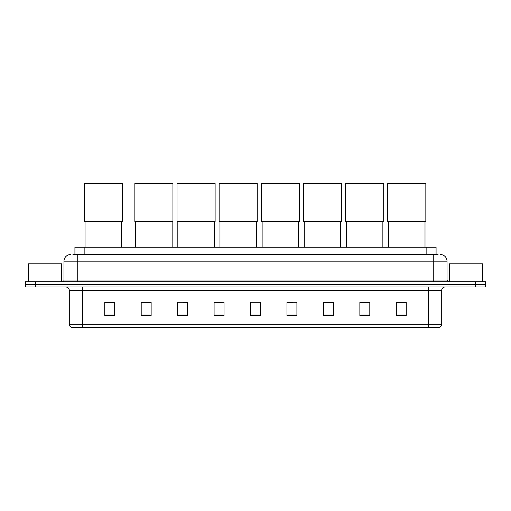 <?xml version="1.0" encoding="UTF-8"?>
<svg xmlns="http://www.w3.org/2000/svg" width="511" height="511" viewBox="0 0 511 511"><rect width="100%" height="100%" fill="white"/><g stroke="black" fill="none" stroke-linecap="round" stroke-linejoin="round"><path stroke-width="0.77" d="M74.925 254.542L74.925 247.247L436.075 247.247L436.075 254.542M73.086 254.542L438.068 254.542M72.932 254.542L77.238 254.542L77.238 261.166L63.984 261.166L63.984 280.054A1.654 1.654 0 0 1 62.329 281.708M70.614 254.542A6.624 6.624 0 0 0 63.984 261.166M440.386 254.542A6.624 6.624 0 0 1 447.016 261.166L447.016 280.054L448.671 281.708M35.489 281.708L25.55 281.708L25.55 284.359L35.489 284.359L25.55 284.359L25.55 287.01L35.489 287.01L35.489 284.359L475.511 284.359L35.489 284.359L35.489 281.708L475.511 281.708L475.511 284.359L485.45 284.359L475.511 284.359L475.511 287.01L35.489 287.01M475.511 287.01L485.45 287.01L485.45 281.708L475.511 281.708M441.715 324.255C441.619 325.839 440.827 326.899 439.326 327.436L428.461 327.436L428.461 324.255L441.715 324.255L441.715 290.325A3.315 3.315 0 0 1 445.024 287.01M428.461 327.436L71.674 327.436A3.315 3.315 0 0 1 69.285 324.255L69.285 290.325C69.094 288.313 67.989 287.208 65.976 287.01M406.258 315.536L406.258 302.282L396.319 302.282L396.319 315.536L406.258 315.536M369.811 315.536L369.811 302.282L359.872 302.282L359.872 315.536L369.811 315.536M333.364 315.536L333.364 302.282L323.425 302.282L323.425 315.536L333.364 315.536M296.917 315.536L296.917 302.282L286.978 302.282L286.978 315.536L296.917 315.536M114.681 315.536L114.681 302.282L104.742 302.282L104.742 315.536L114.681 315.536M151.128 315.536L151.128 302.282L141.189 302.282L141.189 315.536L151.128 315.536M187.575 315.536L187.575 302.282L177.636 302.282L177.636 315.536L187.575 315.536M224.022 315.536L224.022 302.282L214.083 302.282L214.083 315.536L224.022 315.536M260.469 315.536L260.469 302.282L250.531 302.282L250.531 315.536L260.469 315.536M224.022 302.282L214.083 302.352L224.022 302.282M183.302 302.352L187.575 302.352M286.978 302.352L293.11 302.352M250.531 302.352L250.958 302.352M151.128 302.352L141.189 302.352M114.681 302.352L104.742 302.352M333.364 302.352L323.425 302.352M369.811 302.352L359.872 302.352M406.258 302.352L396.319 302.352M61.665 281.708L61.665 263.817L28.533 263.817L28.533 281.708M85.056 221.672L85.056 247.247M121.503 221.672L121.503 247.247M84.232 183.564L122.333 183.564L122.333 221.672L84.232 221.672L84.232 183.564M135.69 221.672L135.69 247.247M172.137 221.672L172.137 247.247M134.859 183.564L172.961 183.564L172.961 221.672L134.859 221.672L134.859 183.564M177.834 221.672L177.834 247.247M214.281 221.672L214.281 247.247M177.004 183.564L215.112 183.564L215.112 221.672L177.004 221.672L177.004 183.564M219.979 221.672L219.979 247.247M256.426 221.672L256.426 247.247M219.155 183.564L257.257 183.564L257.257 221.672L219.155 221.672L219.155 183.564M262.124 221.672L262.124 247.247M298.577 221.672L298.577 247.247M261.3 183.564L299.401 183.564L299.401 221.672L261.3 221.672L261.3 183.564M304.275 221.672L304.275 247.247M340.722 221.672L340.722 247.247M303.445 183.564L341.546 183.564L341.546 221.672L303.445 221.672L303.445 183.564M346.42 221.672L346.42 247.247M382.867 221.672L382.867 247.247M345.589 183.564L383.697 183.564L383.697 221.672L345.589 221.672L345.589 183.564M388.564 221.672L388.564 247.247M425.011 221.672L425.011 247.247M387.74 183.564L425.842 183.564L425.842 221.672L387.74 221.672L387.74 183.564M482.467 281.708L482.467 263.817L449.335 263.817L449.335 281.708M84.864 254.542L84.864 247.247M426.136 254.542L426.136 247.247M77.238 281.708L77.238 280.054L447.016 280.054M63.984 280.054L77.238 280.054L77.238 261.166L433.762 261.166L433.762 281.708M447.016 261.166L433.762 261.166L433.762 254.542M428.461 287.01L428.461 290.325L69.285 290.325M441.715 290.325L428.461 290.325L428.461 324.255L82.539 324.255L82.539 327.436M69.285 324.255L82.539 324.255L82.539 287.01M260.469 315.076L250.531 315.076M224.022 315.076L214.083 315.076M187.575 315.076L177.636 315.076M151.128 315.076L141.189 315.076M114.681 315.076L104.742 315.076M296.917 315.076L286.978 315.076M333.364 315.076L323.425 315.076M369.811 315.076L359.872 315.076M406.258 315.076L396.319 315.076"/></g></svg>

